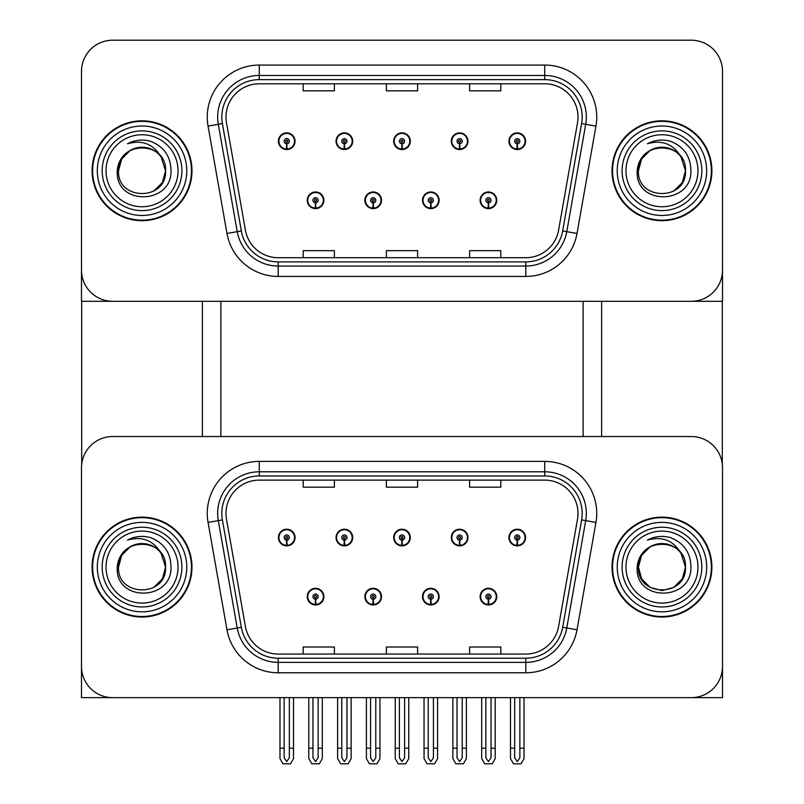 <?xml version="1.0" encoding="UTF-8"?>
<svg xmlns="http://www.w3.org/2000/svg" width="804" height="804" viewBox="0 0 804 804"><rect width="100%" height="100%" fill="white"/><g stroke="black" fill="none" stroke-linecap="round" stroke-linejoin="round"><path stroke-width="1.21" d="M307.228 596.628A8.321 8.321 0 0 0 315.56 604.95A8.321 8.321 0 0 0 323.881 596.628A8.321 8.321 0 0 0 315.56 588.307A8.321 8.321 0 0 0 307.228 596.628M364.865 596.628A8.321 8.321 0 0 0 373.187 604.95A8.321 8.321 0 0 0 381.508 596.628A8.321 8.321 0 0 0 373.187 588.307A8.321 8.321 0 0 0 364.865 596.628M422.492 596.628A8.321 8.321 0 0 0 430.813 604.95A8.321 8.321 0 0 0 439.135 596.628A8.321 8.321 0 0 0 430.813 588.307A8.321 8.321 0 0 0 422.492 596.628M451.305 537.544A8.321 8.321 0 0 0 459.627 545.866A8.321 8.321 0 0 0 467.948 537.544A8.321 8.321 0 0 0 459.627 529.223A8.321 8.321 0 0 0 451.305 537.544M393.679 537.544A8.321 8.321 0 0 0 402 545.866A8.321 8.321 0 0 0 410.321 537.544A8.321 8.321 0 0 0 402 529.223A8.321 8.321 0 0 0 393.679 537.544M336.052 537.544A8.321 8.321 0 0 0 344.373 545.866A8.321 8.321 0 0 0 352.695 537.544A8.321 8.321 0 0 0 344.373 529.223A8.321 8.321 0 0 0 336.052 537.544M278.415 537.544A8.321 8.321 0 0 0 286.737 545.866A8.321 8.321 0 0 0 295.058 537.544A8.321 8.321 0 0 0 286.737 529.223A8.321 8.321 0 0 0 278.415 537.544M480.119 596.628A8.321 8.321 0 0 0 488.44 604.95A8.321 8.321 0 0 0 496.771 596.628A8.321 8.321 0 0 0 488.44 588.307A8.321 8.321 0 0 0 480.119 596.628M508.942 537.544A8.321 8.321 0 0 0 517.263 545.866A8.321 8.321 0 0 0 525.585 537.544A8.321 8.321 0 0 0 517.263 529.223A8.321 8.321 0 0 0 508.942 537.544M722.505 697.641L722.505 467.747A31.205 31.205 0 0 0 691.299 436.532L112.701 436.532A31.205 31.205 0 0 0 81.495 467.747L81.495 697.641L722.505 697.641M583.111 301.299L583.111 436.532M220.889 301.299L220.889 436.532M307.228 200.296A8.321 8.321 0 0 0 315.56 208.618A8.321 8.321 0 0 0 323.881 200.296A8.321 8.321 0 0 0 315.56 191.975A8.321 8.321 0 0 0 307.228 200.296M364.865 200.296A8.321 8.321 0 0 0 373.187 208.618A8.321 8.321 0 0 0 381.508 200.296A8.321 8.321 0 0 0 373.187 191.975A8.321 8.321 0 0 0 364.865 200.296M422.492 200.296A8.321 8.321 0 0 0 430.813 208.618A8.321 8.321 0 0 0 439.135 200.296A8.321 8.321 0 0 0 430.813 191.975A8.321 8.321 0 0 0 422.492 200.296M451.305 141.213A8.321 8.321 0 0 0 459.627 149.534A8.321 8.321 0 0 0 467.948 141.213A8.321 8.321 0 0 0 459.627 132.891A8.321 8.321 0 0 0 451.305 141.213M393.679 141.213A8.321 8.321 0 0 0 402 149.534A8.321 8.321 0 0 0 410.321 141.213A8.321 8.321 0 0 0 402 132.891A8.321 8.321 0 0 0 393.679 141.213M336.052 141.213A8.321 8.321 0 0 0 344.373 149.534A8.321 8.321 0 0 0 352.695 141.213A8.321 8.321 0 0 0 344.373 132.891A8.321 8.321 0 0 0 336.052 141.213M278.415 141.213A8.321 8.321 0 0 0 286.737 149.534A8.321 8.321 0 0 0 295.058 141.213A8.321 8.321 0 0 0 286.737 132.891A8.321 8.321 0 0 0 278.415 141.213M480.119 200.296A8.321 8.321 0 0 0 488.44 208.618A8.321 8.321 0 0 0 496.771 200.296A8.321 8.321 0 0 0 488.44 191.975A8.321 8.321 0 0 0 480.119 200.296M508.942 141.213A8.321 8.321 0 0 0 517.263 149.534A8.321 8.321 0 0 0 525.585 141.213A8.321 8.321 0 0 0 517.263 132.891A8.321 8.321 0 0 0 508.942 141.213M722.505 301.299L722.505 71.405A31.205 31.205 0 0 0 691.299 40.2L112.701 40.2A31.205 31.205 0 0 0 81.495 71.405L81.495 301.299L722.505 301.299M92.108 567.091A49.928 49.928 0 0 0 142.037 617.02A49.928 49.928 0 0 0 191.975 567.091A49.928 49.928 0 0 0 142.037 517.153A49.928 49.928 0 0 0 92.108 567.091M612.025 567.091A49.928 49.928 0 0 0 661.963 617.02A49.928 49.928 0 0 0 711.892 567.091A49.928 49.928 0 0 0 661.963 517.153A49.928 49.928 0 0 0 612.025 567.091M225.984 513.414A33.286 33.286 0 0 1 259.28 480.119L544.72 480.119A33.286 33.286 0 0 1 577.503 519.193L558.579 626.547A33.286 33.286 0 0 1 525.796 654.054L278.204 654.054A33.286 33.286 0 0 1 245.421 626.547L226.497 519.193A33.286 33.286 0 0 1 225.984 513.414M221.824 513.414A37.446 37.446 0 0 0 222.396 519.917L241.331 627.271A37.446 37.446 0 0 0 278.204 658.215L525.796 658.215A37.446 37.446 0 0 0 562.669 627.271L581.604 519.917A37.446 37.446 0 0 0 544.72 475.958L259.28 475.958A37.446 37.446 0 0 0 221.824 513.414M208.055 522.439A52.009 52.009 0 0 1 259.28 461.395L544.72 461.395A52.009 52.009 0 0 1 595.945 522.439L577.021 629.793A52.009 52.009 0 0 1 525.796 672.777L278.204 672.777A52.009 52.009 0 0 1 226.979 629.793L208.055 522.439L218.296 520.64A41.607 41.607 0 0 1 259.28 471.797L544.72 471.797A41.607 41.607 0 0 1 585.704 520.64L566.77 627.994A41.607 41.607 0 0 1 525.796 662.375L278.204 662.375A41.607 41.607 0 0 1 237.23 627.994L218.296 520.64A41.607 41.607 0 0 1 217.663 513.414M691.299 436.532L112.701 436.532M81.495 467.747L81.495 666.436A31.205 31.205 0 0 0 112.701 697.641L691.299 697.641A31.205 31.205 0 0 0 722.505 666.436L722.505 467.747M386.392 480.119L386.392 487.164L417.608 487.164L417.608 480.119M303.178 480.119L303.178 487.164L334.384 487.164L334.384 480.119M469.616 480.119L469.616 487.164L500.822 487.164L500.822 480.119M417.608 654.054L417.608 647.009L386.392 647.009L386.392 654.054M334.384 654.054L334.384 647.009L303.178 647.009L303.178 654.054M500.822 654.054L500.822 647.009L469.616 647.009L469.616 654.054M92.108 170.749A49.928 49.928 0 0 0 142.037 220.688A49.928 49.928 0 0 0 191.975 170.749A49.928 49.928 0 0 0 142.037 120.821A49.928 49.928 0 0 0 92.108 170.749M612.025 170.749A49.928 49.928 0 0 0 661.963 220.688A49.928 49.928 0 0 0 711.892 170.749A49.928 49.928 0 0 0 661.963 120.821A49.928 49.928 0 0 0 612.025 170.749M225.984 117.072A33.286 33.286 0 0 1 259.28 83.787L544.72 83.787A33.286 33.286 0 0 1 577.503 122.851L558.579 230.205A33.286 33.286 0 0 1 525.796 257.712L278.204 257.712A33.286 33.286 0 0 1 245.421 230.205L226.497 122.851A33.286 33.286 0 0 1 225.984 117.072M221.824 117.072A37.446 37.446 0 0 0 222.396 123.575L241.331 230.929A37.446 37.446 0 0 0 278.204 261.883L525.796 261.883A37.446 37.446 0 0 0 562.669 230.929L581.604 123.575A37.446 37.446 0 0 0 544.72 79.626L259.28 79.626A37.446 37.446 0 0 0 221.824 117.072M208.055 126.107A52.009 52.009 0 0 1 259.28 65.064L544.72 65.064A52.009 52.009 0 0 1 595.945 126.107L577.021 233.461A52.009 52.009 0 0 1 525.796 276.445L278.204 276.445A52.009 52.009 0 0 1 226.979 233.461L208.055 126.107L218.296 124.298A41.607 41.607 0 0 1 259.28 75.465L544.72 75.465A41.607 41.607 0 0 1 585.704 124.298L566.77 231.652A41.607 41.607 0 0 1 525.796 266.044L278.204 266.044A41.607 41.607 0 0 1 237.23 231.652L218.296 124.298A41.607 41.607 0 0 1 217.663 117.072M691.299 40.2L112.701 40.2M81.495 71.405L81.495 270.094A31.205 31.205 0 0 0 112.701 301.299L691.299 301.299A31.205 31.205 0 0 0 722.505 270.094L722.505 71.405M386.392 83.787L386.392 90.832L417.608 90.832L417.608 83.787M303.178 83.787L303.178 90.832L334.384 90.832L334.384 83.787M469.616 83.787L469.616 90.832L500.822 90.832L500.822 83.787M417.608 257.712L417.608 250.667L386.392 250.667L386.392 257.712M334.384 257.712L334.384 250.667L303.178 250.667L303.178 257.712M500.822 257.712L500.822 250.667L469.616 250.667L469.616 257.712M491.043 697.641L491.043 757.85L488.44 761.569L485.847 757.85L485.847 748.192L481.686 748.192L481.686 758.594L484.681 763.8L492.199 763.8L495.204 758.594L495.204 697.641M488.329 599.231L488.108 604.427A7.799 7.799 0 0 1 480.641 596.628A7.799 7.799 0 0 1 488.44 588.829A7.799 7.799 0 0 1 496.249 596.628A7.799 7.799 0 0 1 488.782 604.427L488.561 599.231A2.603 2.603 0 0 0 491.043 596.628A2.603 2.603 0 0 0 488.44 594.035A2.603 2.603 0 0 0 485.847 596.628A2.603 2.603 0 0 0 488.329 599.231L488.4 597.673A1.045 1.045 0 0 1 487.405 596.628A1.045 1.045 0 0 1 488.44 595.593A1.045 1.045 0 0 1 489.485 596.628A1.045 1.045 0 0 1 488.49 597.673L488.561 599.231M496.5 598.709L495.967 598.709M495.967 594.548L496.5 594.548M480.923 598.709L480.39 598.709M480.39 594.548L480.923 594.548M481.686 697.641L481.686 748.192M485.847 697.641L485.847 748.192M491.043 748.192L495.204 748.192M519.856 697.641L519.856 757.85L517.263 761.569L514.66 757.85L514.66 748.192L510.5 748.192L510.5 758.594L513.505 763.8L521.022 763.8L524.017 758.594L524.017 697.641M517.143 540.147L516.922 545.343A7.799 7.799 0 0 1 509.455 537.544A7.799 7.799 0 0 1 517.263 529.746A7.799 7.799 0 0 1 525.062 537.544A7.799 7.799 0 0 1 517.605 545.343L517.374 540.147A2.603 2.603 0 0 0 519.856 537.544A2.603 2.603 0 0 0 517.263 534.941A2.603 2.603 0 0 0 514.66 537.544A2.603 2.603 0 0 0 517.143 540.147L517.213 538.579A1.045 1.045 0 0 1 516.218 537.544A1.045 1.045 0 0 1 517.263 536.509A1.045 1.045 0 0 1 518.299 537.544A1.045 1.045 0 0 1 517.304 538.579L517.374 540.147M525.313 539.625L524.781 539.625M524.781 535.464L525.313 535.464M509.736 539.625L509.203 539.625M509.203 535.464L509.736 535.464M510.5 697.641L510.5 748.192M514.66 697.641L514.66 748.192M519.856 748.192L524.017 748.192M488.329 202.889L488.108 208.085A7.799 7.799 0 0 1 480.641 200.296A7.799 7.799 0 0 1 488.44 192.498A7.799 7.799 0 0 1 496.249 200.296A7.799 7.799 0 0 1 488.782 208.085L488.561 202.889A2.603 2.603 0 0 0 491.043 200.296A2.603 2.603 0 0 0 488.44 197.694A2.603 2.603 0 0 0 485.847 200.296A2.603 2.603 0 0 0 488.329 202.889L488.4 201.332A1.045 1.045 0 0 1 487.405 200.296A1.045 1.045 0 0 1 488.44 199.251A1.045 1.045 0 0 1 489.485 200.296A1.045 1.045 0 0 1 488.49 201.332L488.561 202.889M496.5 202.377L495.967 202.377M495.967 198.216L496.5 198.216M480.923 202.377L480.39 202.377M480.39 198.216L480.923 198.216M517.143 143.805L516.922 149.001A7.799 7.799 0 0 1 509.455 141.213A7.799 7.799 0 0 1 517.263 133.404A7.799 7.799 0 0 1 525.062 141.213A7.799 7.799 0 0 1 517.605 149.001L517.374 143.805A2.603 2.603 0 0 0 519.856 141.213A2.603 2.603 0 0 0 517.263 138.61A2.603 2.603 0 0 0 514.66 141.213A2.603 2.603 0 0 0 517.143 143.805L517.213 142.248A1.045 1.045 0 0 1 516.218 141.213A1.045 1.045 0 0 1 517.263 140.167A1.045 1.045 0 0 1 518.299 141.213A1.045 1.045 0 0 1 517.304 142.248L517.374 143.805M525.313 143.293L524.781 143.293M524.781 139.132L525.313 139.132M509.736 143.293L509.203 143.293M509.203 139.132L509.736 139.132M517.263 761.569L514.66 757.85M459.516 143.805L459.285 149.001A7.799 7.799 0 0 1 451.828 141.213A7.799 7.799 0 0 1 459.627 133.404A7.799 7.799 0 0 1 467.436 141.213A7.799 7.799 0 0 1 459.968 149.001L459.747 143.805A2.603 2.603 0 0 0 462.23 141.213A2.603 2.603 0 0 0 459.627 138.61A2.603 2.603 0 0 0 457.034 141.213A2.603 2.603 0 0 0 459.516 143.805L459.586 142.248A1.045 1.045 0 0 1 458.592 141.213A1.045 1.045 0 0 1 459.627 140.167A1.045 1.045 0 0 1 460.672 141.213A1.045 1.045 0 0 1 459.677 142.248L459.747 143.805M467.687 143.293L467.154 143.293M467.154 139.132L467.687 139.132M452.109 143.293L451.577 143.293M451.577 139.132L452.109 139.132M462.23 697.641L462.23 757.85L459.627 761.569L457.034 757.85L457.034 748.192L452.873 748.192L452.873 758.594L455.868 763.8L463.385 763.8L466.39 758.594L466.39 697.641M401.889 143.805L401.658 149.001A7.799 7.799 0 0 1 394.201 141.213A7.799 7.799 0 0 1 402 133.404A7.799 7.799 0 0 1 409.799 141.213A7.799 7.799 0 0 1 402.342 149.001L402.111 143.805A2.603 2.603 0 0 0 404.603 141.213A2.603 2.603 0 0 0 402 138.61A2.603 2.603 0 0 0 399.397 141.213A2.603 2.603 0 0 0 401.889 143.805L401.95 142.248A1.045 1.045 0 0 1 400.955 141.213A1.045 1.045 0 0 1 402 140.167A1.045 1.045 0 0 1 403.045 141.213A1.045 1.045 0 0 1 402.05 142.248L402.111 143.805M410.06 143.293L409.517 143.293M409.517 139.132L410.06 139.132M394.483 143.293L393.94 143.293M393.94 139.132L394.483 139.132M404.603 697.641L404.603 757.85L402 761.569L399.397 757.85L399.397 748.192L395.236 748.192L395.236 758.594L398.241 763.8L405.759 763.8L408.764 758.594L408.764 697.641M344.253 143.805L344.032 149.001A7.799 7.799 0 0 1 336.564 141.213A7.799 7.799 0 0 1 344.373 133.404A7.799 7.799 0 0 1 352.172 141.213A7.799 7.799 0 0 1 344.715 149.001L344.484 143.805A2.603 2.603 0 0 0 346.966 141.213A2.603 2.603 0 0 0 344.373 138.61A2.603 2.603 0 0 0 341.77 141.213A2.603 2.603 0 0 0 344.253 143.805L344.323 142.248A1.045 1.045 0 0 1 343.328 141.213A1.045 1.045 0 0 1 344.373 140.167A1.045 1.045 0 0 1 345.408 141.213A1.045 1.045 0 0 1 344.413 142.248L344.484 143.805M352.423 143.293L351.891 143.293M351.891 139.132L352.423 139.132M336.846 143.293L336.313 143.293M336.313 139.132L336.846 139.132M346.966 697.641L346.966 757.85L344.373 761.569L341.77 757.85L341.77 748.192L337.61 748.192L337.61 758.594L340.615 763.8L348.132 763.8L351.127 758.594L351.127 697.641M286.626 143.805L286.395 149.001A7.799 7.799 0 0 1 278.938 141.213A7.799 7.799 0 0 1 286.737 133.404A7.799 7.799 0 0 1 294.545 141.213A7.799 7.799 0 0 1 287.078 149.001L286.857 143.805A2.603 2.603 0 0 0 289.339 141.213A2.603 2.603 0 0 0 286.737 138.61A2.603 2.603 0 0 0 284.144 141.213A2.603 2.603 0 0 0 286.626 143.805L286.696 142.248A1.045 1.045 0 0 1 285.701 141.213A1.045 1.045 0 0 1 286.737 140.167A1.045 1.045 0 0 1 287.782 141.213A1.045 1.045 0 0 1 286.787 142.248L286.857 143.805M294.797 143.293L294.264 143.293M294.264 139.132L294.797 139.132M279.219 143.293L278.686 143.293M278.686 139.132L279.219 139.132M289.339 697.641L289.339 757.85L286.737 761.569L284.144 757.85L284.144 748.192L279.983 748.192L279.983 758.594L282.978 763.8L290.495 763.8L293.5 758.594L293.5 697.641M459.516 540.147L459.285 545.343A7.799 7.799 0 0 1 451.828 537.544A7.799 7.799 0 0 1 459.627 529.746A7.799 7.799 0 0 1 467.436 537.544A7.799 7.799 0 0 1 459.968 545.343L459.747 540.147A2.603 2.603 0 0 0 462.23 537.544A2.603 2.603 0 0 0 459.627 534.941A2.603 2.603 0 0 0 457.034 537.544A2.603 2.603 0 0 0 459.516 540.147L459.586 538.579A1.045 1.045 0 0 1 458.592 537.544A1.045 1.045 0 0 1 459.627 536.509A1.045 1.045 0 0 1 460.672 537.544A1.045 1.045 0 0 1 459.677 538.579L459.747 540.147M467.687 539.625L467.154 539.625M467.154 535.464L467.687 535.464M452.109 539.625L451.577 539.625M451.577 535.464L452.109 535.464M452.873 697.641L452.873 748.192M457.034 697.641L457.034 748.192M459.627 761.569L457.034 757.85M462.23 748.192L466.39 748.192M401.889 540.147L401.658 545.343A7.799 7.799 0 0 1 394.201 537.544A7.799 7.799 0 0 1 402 529.746A7.799 7.799 0 0 1 409.799 537.544A7.799 7.799 0 0 1 402.342 545.343L402.111 540.147A2.603 2.603 0 0 0 404.603 537.544A2.603 2.603 0 0 0 402 534.941A2.603 2.603 0 0 0 399.397 537.544A2.603 2.603 0 0 0 401.889 540.147L401.95 538.579A1.045 1.045 0 0 1 400.955 537.544A1.045 1.045 0 0 1 402 536.509A1.045 1.045 0 0 1 403.045 537.544A1.045 1.045 0 0 1 402.05 538.579L402.111 540.147M410.06 539.625L409.517 539.625M409.517 535.464L410.06 535.464M394.483 539.625L393.94 539.625M393.94 535.464L394.483 535.464M395.236 697.641L395.236 748.192M399.397 697.641L399.397 748.192M402 761.569L399.397 757.85M404.603 748.192L408.764 748.192M344.253 540.147L344.032 545.343A7.799 7.799 0 0 1 336.564 537.544A7.799 7.799 0 0 1 344.373 529.746A7.799 7.799 0 0 1 352.172 537.544A7.799 7.799 0 0 1 344.715 545.343L344.484 540.147A2.603 2.603 0 0 0 346.966 537.544A2.603 2.603 0 0 0 344.373 534.941A2.603 2.603 0 0 0 341.77 537.544A2.603 2.603 0 0 0 344.253 540.147L344.323 538.579A1.045 1.045 0 0 1 343.328 537.544A1.045 1.045 0 0 1 344.373 536.509A1.045 1.045 0 0 1 345.408 537.544A1.045 1.045 0 0 1 344.413 538.579L344.484 540.147M352.423 539.625L351.891 539.625M351.891 535.464L352.423 535.464M336.846 539.625L336.313 539.625M336.313 535.464L336.846 535.464M337.61 697.641L337.61 748.192M341.77 697.641L341.77 748.192M344.373 761.569L341.77 757.85M346.966 748.192L351.127 748.192M286.626 540.147L286.395 545.343A7.799 7.799 0 0 1 278.938 537.544A7.799 7.799 0 0 1 286.737 529.746A7.799 7.799 0 0 1 294.545 537.544A7.799 7.799 0 0 1 287.078 545.343L286.857 540.147A2.603 2.603 0 0 0 289.339 537.544A2.603 2.603 0 0 0 286.737 534.941A2.603 2.603 0 0 0 284.144 537.544A2.603 2.603 0 0 0 286.626 540.147L286.696 538.579A1.045 1.045 0 0 1 285.701 537.544A1.045 1.045 0 0 1 286.737 536.509A1.045 1.045 0 0 1 287.782 537.544A1.045 1.045 0 0 1 286.787 538.579L286.857 540.147M294.797 539.625L294.264 539.625M294.264 535.464L294.797 535.464M279.219 539.625L278.686 539.625M278.686 535.464L279.219 535.464M279.983 697.641L279.983 748.192M284.144 697.641L284.144 748.192M286.737 761.569L284.144 757.85M289.339 748.192L293.5 748.192M433.416 697.641L433.416 757.85L430.813 761.569L428.21 757.85L428.21 748.192L424.05 748.192L424.05 758.594L427.055 763.8L434.572 763.8L437.577 758.594L437.577 697.641M430.703 599.231L430.472 604.427A7.799 7.799 0 0 1 423.015 596.628A7.799 7.799 0 0 1 430.813 588.829A7.799 7.799 0 0 1 438.612 596.628A7.799 7.799 0 0 1 431.155 604.427L430.924 599.231A2.603 2.603 0 0 0 433.416 596.628A2.603 2.603 0 0 0 430.813 594.035A2.603 2.603 0 0 0 428.21 596.628A2.603 2.603 0 0 0 430.703 599.231L430.773 597.673A1.045 1.045 0 0 1 429.778 596.628A1.045 1.045 0 0 1 430.813 595.593A1.045 1.045 0 0 1 431.859 596.628A1.045 1.045 0 0 1 430.864 597.673L430.924 599.231M438.873 598.709L438.331 598.709M438.331 594.548L438.873 594.548M423.296 598.709L422.753 598.709M422.753 594.548L423.296 594.548M424.05 697.641L424.05 748.192M428.21 697.641L428.21 748.192M433.416 748.192L437.577 748.192M375.79 697.641L375.79 757.85L373.187 761.569L370.584 757.85L370.584 748.192L366.423 748.192L366.423 758.594L369.428 763.8L376.945 763.8L379.95 758.594L379.95 697.641M373.076 599.231L372.845 604.427A7.799 7.799 0 0 1 365.388 596.628A7.799 7.799 0 0 1 373.187 588.829A7.799 7.799 0 0 1 380.985 596.628A7.799 7.799 0 0 1 373.528 604.427L373.297 599.231A2.603 2.603 0 0 0 375.79 596.628A2.603 2.603 0 0 0 373.187 594.035A2.603 2.603 0 0 0 370.584 596.628A2.603 2.603 0 0 0 373.076 599.231L373.136 597.673A1.045 1.045 0 0 1 372.141 596.628A1.045 1.045 0 0 1 373.187 595.593A1.045 1.045 0 0 1 374.222 596.628A1.045 1.045 0 0 1 373.227 597.673L373.297 599.231M381.247 598.709L380.704 598.709M380.704 594.548L381.247 594.548M365.669 598.709L365.127 598.709M365.127 594.548L365.669 594.548M366.423 697.641L366.423 748.192M370.584 697.641L370.584 748.192M375.79 748.192L379.95 748.192M318.153 697.641L318.153 757.85L315.56 761.569L312.957 757.85L312.957 748.192L308.796 748.192L308.796 758.594L311.801 763.8L319.319 763.8L322.314 758.594L322.314 697.641M315.439 599.231L315.218 604.427A7.799 7.799 0 0 1 307.751 596.628A7.799 7.799 0 0 1 315.56 588.829A7.799 7.799 0 0 1 323.359 596.628A7.799 7.799 0 0 1 315.892 604.427L315.671 599.231A2.603 2.603 0 0 0 318.153 596.628A2.603 2.603 0 0 0 315.56 594.035A2.603 2.603 0 0 0 312.957 596.628A2.603 2.603 0 0 0 315.439 599.231L315.51 597.673A1.045 1.045 0 0 1 314.515 596.628A1.045 1.045 0 0 1 315.56 595.593A1.045 1.045 0 0 1 316.595 596.628A1.045 1.045 0 0 1 315.6 597.673L315.671 599.231M323.61 598.709L323.077 598.709M323.077 594.548L323.61 594.548M308.032 598.709L307.5 598.709M307.5 594.548L308.032 594.548M308.796 697.641L308.796 748.192M312.957 697.641L312.957 748.192M318.153 748.192L322.314 748.192M430.703 202.889L430.472 208.085A7.799 7.799 0 0 1 423.015 200.296A7.799 7.799 0 0 1 430.813 192.498A7.799 7.799 0 0 1 438.612 200.296A7.799 7.799 0 0 1 431.155 208.085L430.924 202.889A2.603 2.603 0 0 0 433.416 200.296A2.603 2.603 0 0 0 430.813 197.694A2.603 2.603 0 0 0 428.21 200.296A2.603 2.603 0 0 0 430.703 202.889L430.773 201.332A1.045 1.045 0 0 1 429.778 200.296A1.045 1.045 0 0 1 430.813 199.251A1.045 1.045 0 0 1 431.859 200.296A1.045 1.045 0 0 1 430.864 201.332L430.924 202.889M438.873 202.377L438.331 202.377M438.331 198.216L438.873 198.216M423.296 202.377L422.753 202.377M422.753 198.216L423.296 198.216M373.076 202.889L372.845 208.085A7.799 7.799 0 0 1 365.388 200.296A7.799 7.799 0 0 1 373.187 192.498A7.799 7.799 0 0 1 380.985 200.296A7.799 7.799 0 0 1 373.528 208.085L373.297 202.889A2.603 2.603 0 0 0 375.79 200.296A2.603 2.603 0 0 0 373.187 197.694A2.603 2.603 0 0 0 370.584 200.296A2.603 2.603 0 0 0 373.076 202.889L373.136 201.332A1.045 1.045 0 0 1 372.141 200.296A1.045 1.045 0 0 1 373.187 199.251A1.045 1.045 0 0 1 374.222 200.296A1.045 1.045 0 0 1 373.227 201.332L373.297 202.889M381.247 202.377L380.704 202.377M380.704 198.216L381.247 198.216M365.669 202.377L365.127 202.377M365.127 198.216L365.669 198.216M315.439 202.889L315.218 208.085A7.799 7.799 0 0 1 307.751 200.296A7.799 7.799 0 0 1 315.56 192.498A7.799 7.799 0 0 1 323.359 200.296A7.799 7.799 0 0 1 315.892 208.085L315.671 202.889A2.603 2.603 0 0 0 318.153 200.296A2.603 2.603 0 0 0 315.56 197.694A2.603 2.603 0 0 0 312.957 200.296A2.603 2.603 0 0 0 315.439 202.889L315.51 201.332A1.045 1.045 0 0 1 314.515 200.296A1.045 1.045 0 0 1 315.56 199.251A1.045 1.045 0 0 1 316.595 200.296A1.045 1.045 0 0 1 315.6 201.332L315.671 202.889M323.61 202.377L323.077 202.377M323.077 198.216L323.61 198.216M308.032 202.377L307.5 202.377M307.5 198.216L308.032 198.216M81.706 301.299L81.706 464.149M202.377 301.299L202.377 436.532M601.623 301.299L601.623 436.532M722.293 301.299L722.293 464.149M178.036 567.091A35.999 35.999 0 0 1 142.037 603.09A35.999 35.999 0 0 1 106.038 567.091A35.999 35.999 0 0 1 142.037 531.092A35.999 35.999 0 0 1 178.036 567.091M92.631 567.091A49.416 49.416 0 0 1 142.037 517.675A49.416 49.416 0 0 1 191.452 567.091A49.416 49.416 0 0 1 142.037 616.497A49.416 49.416 0 0 1 92.631 567.091M161.091 553.303L165.554 567.091C167.001 597.422 117.082 597.422 118.53 567.091C117.082 536.75 167.001 536.75 165.554 567.091C167.001 597.422 117.082 597.422 118.53 567.091C117.082 536.75 167.001 536.75 165.554 567.091L161.091 553.303C153.423 540.348 142.218 535.946 127.474 540.097C134.831 536.268 142.499 535.434 150.479 537.605C163.905 542.881 170.739 552.71 171.001 567.091C171.986 601.362 114.791 602.216 117.273 567.091C117.846 559.112 121.424 552.81 128.027 548.197A23.517 23.517 0 0 1 161.091 553.303L162.408 555.333M165.554 567.091L162.408 578.85L153.795 587.453L162.408 578.85L165.554 567.091L162.408 578.85L153.795 587.453M118.53 567.091L121.675 555.333L130.278 546.72L121.675 555.333L118.53 567.091C118.56 560.921 120.771 555.463 125.163 550.71M697.962 170.749A35.999 35.999 0 0 1 661.963 206.749A35.999 35.999 0 0 1 625.964 170.749A35.999 35.999 0 0 1 661.963 134.75A35.999 35.999 0 0 1 697.962 170.749M612.547 170.749A49.416 49.416 0 0 1 661.963 121.344A49.416 49.416 0 0 1 711.369 170.749A49.416 49.416 0 0 1 661.963 220.165A49.416 49.416 0 0 1 612.547 170.749M681.018 156.971L685.47 170.749C686.917 201.09 636.999 201.09 638.446 170.749C636.999 140.419 686.917 140.419 685.47 170.749C686.917 201.09 636.999 201.09 638.446 170.749C636.999 140.419 686.917 140.419 685.47 170.749L681.018 156.971C673.34 144.017 662.134 139.615 647.391 143.765C654.747 139.936 662.416 139.102 670.395 141.263C683.822 146.549 690.656 156.378 690.917 170.749C691.902 205.02 634.708 205.884 637.19 170.749C637.763 162.77 641.351 156.478 647.944 151.866A23.517 23.517 0 0 1 681.018 156.971L682.325 158.991M685.47 170.749L682.325 182.508L673.722 191.121L682.325 182.508L685.47 170.749L682.325 182.508L673.722 191.121M638.446 170.749L641.592 158.991L650.205 150.388L641.592 158.991L638.446 170.749C638.476 164.589 640.687 159.132 645.079 154.378M697.962 567.091A35.999 35.999 0 0 1 661.963 603.09A35.999 35.999 0 0 1 625.964 567.091A35.999 35.999 0 0 1 661.963 531.092A35.999 35.999 0 0 1 697.962 567.091M612.547 567.091A49.416 49.416 0 0 1 661.963 517.675A49.416 49.416 0 0 1 711.369 567.091A49.416 49.416 0 0 1 661.963 616.497A49.416 49.416 0 0 1 612.547 567.091M679.923 582.267L673.722 587.453L661.963 590.608L650.205 587.453L641.592 578.85L638.446 567.091C636.999 536.75 686.917 536.75 685.47 567.091C686.917 597.422 636.999 597.422 638.446 567.091C636.999 536.75 686.917 536.75 685.47 567.091L681.018 553.303C673.34 540.348 662.134 535.946 647.391 540.097C654.747 536.268 662.416 535.434 670.395 537.605C683.822 542.881 690.656 552.71 690.917 567.091C691.902 601.362 634.708 602.216 637.19 567.091C637.763 559.112 641.351 552.81 647.944 548.197A23.517 23.517 0 0 1 681.018 553.303L682.325 555.333M681.018 553.303L685.47 567.091L682.325 578.85L673.722 587.453L682.325 578.85L685.47 567.091C686.917 597.422 636.999 597.422 638.446 567.091L641.592 555.333L650.205 546.72L641.592 555.333L638.446 567.091C638.476 560.921 640.687 555.463 645.079 550.71M178.036 170.749A35.999 35.999 0 0 1 142.037 206.749A35.999 35.999 0 0 1 106.038 170.749A35.999 35.999 0 0 1 142.037 134.75A35.999 35.999 0 0 1 178.036 170.749M92.631 170.749A49.416 49.416 0 0 1 142.037 121.344A49.416 49.416 0 0 1 191.452 170.749A49.416 49.416 0 0 1 142.037 220.165A49.416 49.416 0 0 1 92.631 170.749M161.091 156.971L165.554 170.749C167.001 201.09 117.082 201.09 118.53 170.749C117.082 140.419 167.001 140.419 165.554 170.749C167.001 201.09 117.082 201.09 118.53 170.749C117.082 140.419 167.001 140.419 165.554 170.749L161.091 156.971C153.423 144.017 142.218 139.615 127.474 143.765C134.831 139.936 142.499 139.102 150.479 141.263C163.905 146.549 170.739 156.378 171.001 170.749C171.986 205.02 114.791 205.884 117.273 170.749C117.846 162.77 121.424 156.478 128.027 151.866A23.517 23.517 0 0 1 161.091 156.971L162.408 158.991M165.554 170.749L162.408 182.508L153.795 191.121L162.408 182.508L165.554 170.749L162.408 182.508L153.795 191.121M118.53 170.749L121.675 158.991L130.278 150.388L121.675 158.991L118.53 170.749C118.56 164.589 120.771 159.132 125.163 154.378M544.72 461.395L544.72 475.958M218.296 520.64L222.396 519.917M278.204 672.777L278.204 658.215M525.796 658.215L525.796 672.777M562.669 627.271L577.021 629.793M226.979 629.793L241.331 627.271M581.604 519.917L595.945 522.439M259.28 461.395L259.28 475.958M544.72 65.064L544.72 79.626M218.296 124.298L222.396 123.575M278.204 276.445L278.204 261.883M525.796 261.883L525.796 276.445M562.669 230.929L577.021 233.461M226.979 233.461L241.331 230.929M581.604 123.575L595.945 126.107M259.28 65.064L259.28 79.626M488.108 604.427A7.799 7.799 0 0 1 480.641 596.628M516.922 545.343A7.799 7.799 0 0 1 509.455 537.544M488.108 208.085A7.799 7.799 0 0 1 480.641 200.296M516.922 149.001A7.799 7.799 0 0 1 509.455 141.213M459.285 149.001A7.799 7.799 0 0 1 451.828 141.213M401.658 149.001A7.799 7.799 0 0 1 394.201 141.213M344.032 149.001A7.799 7.799 0 0 1 336.564 141.213M286.395 149.001A7.799 7.799 0 0 1 278.938 141.213M459.285 545.343A7.799 7.799 0 0 1 451.828 537.544M401.658 545.343A7.799 7.799 0 0 1 394.201 537.544M344.032 545.343A7.799 7.799 0 0 1 336.564 537.544M286.395 545.343A7.799 7.799 0 0 1 278.938 537.544M430.472 604.427A7.799 7.799 0 0 1 423.015 596.628M372.845 604.427A7.799 7.799 0 0 1 365.388 596.628M315.218 604.427A7.799 7.799 0 0 1 307.751 596.628M430.472 208.085A7.799 7.799 0 0 1 423.015 200.296M372.845 208.085A7.799 7.799 0 0 1 365.388 200.296M315.218 208.085A7.799 7.799 0 0 1 307.751 200.296M181.895 567.091A39.858 39.858 0 0 1 142.037 606.95A39.858 39.858 0 0 1 102.178 567.091A39.858 39.858 0 0 1 142.037 527.233A39.858 39.858 0 0 1 181.895 567.091M97.314 567.091A44.733 44.733 0 0 1 142.037 522.359A44.733 44.733 0 0 1 186.769 567.091A44.733 44.733 0 0 1 142.037 611.824A44.733 44.733 0 0 1 97.314 567.091M701.822 170.749A39.858 39.858 0 0 1 661.963 210.608A39.858 39.858 0 0 1 622.105 170.749A39.858 39.858 0 0 1 661.963 130.891A39.858 39.858 0 0 1 701.822 170.749M617.231 170.749A44.733 44.733 0 0 1 661.963 126.017A44.733 44.733 0 0 1 706.686 170.749A44.733 44.733 0 0 1 661.963 215.482A44.733 44.733 0 0 1 617.231 170.749M701.822 567.091A39.858 39.858 0 0 1 661.963 606.95A39.858 39.858 0 0 1 622.105 567.091A39.858 39.858 0 0 1 661.963 527.233A39.858 39.858 0 0 1 701.822 567.091M617.231 567.091A44.733 44.733 0 0 1 661.963 522.359A44.733 44.733 0 0 1 706.686 567.091A44.733 44.733 0 0 1 661.963 611.824A44.733 44.733 0 0 1 617.231 567.091M181.895 170.749A39.858 39.858 0 0 1 142.037 210.608A39.858 39.858 0 0 1 102.178 170.749A39.858 39.858 0 0 1 142.037 130.891A39.858 39.858 0 0 1 181.895 170.749M97.314 170.749A44.733 44.733 0 0 1 142.037 126.017A44.733 44.733 0 0 1 186.769 170.749A44.733 44.733 0 0 1 142.037 215.482A44.733 44.733 0 0 1 97.314 170.749"/></g></svg>
